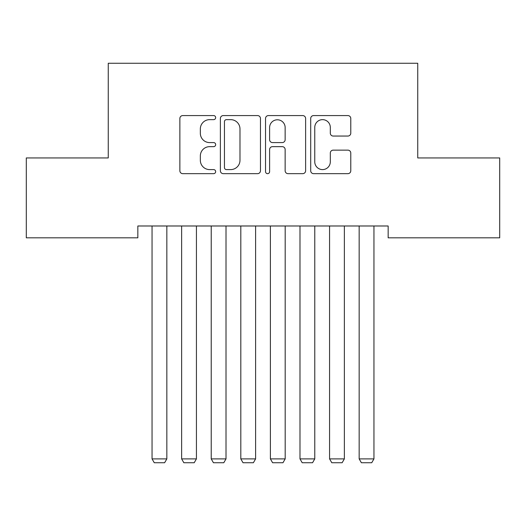 <?xml version="1.0" encoding="UTF-8"?>
<svg xmlns="http://www.w3.org/2000/svg" width="526" height="526" viewBox="0 0 526 526"><rect width="100%" height="100%" fill="white"/><g stroke="black" fill="none" stroke-linecap="round" stroke-linejoin="round"><path stroke-width="0.79" d="M215.66 117.614A2.032 2.032 0 0 0 213.628 115.575L182.772 115.575A2.906 2.906 0 0 0 179.866 118.481L179.866 170.759A2.906 2.906 0 0 0 182.772 173.665L213.628 173.665A2.032 2.032 0 0 0 215.66 171.627A2.032 2.032 0 0 0 213.628 169.596L209.637 169.596A9.29 9.29 0 0 1 200.34 160.305L200.34 155.946A9.29 9.29 0 0 1 209.637 146.655L213.628 146.655A2.032 2.032 0 0 0 215.66 144.617A2.032 2.032 0 0 0 213.628 142.585L209.637 142.585A9.29 9.29 0 0 1 200.34 133.295L200.34 128.936A9.29 9.29 0 0 1 209.637 119.645L213.628 119.645A2.032 2.032 0 0 0 215.66 117.614M347.877 136.05A2.906 2.906 0 0 0 350.783 133.15L350.783 118.481A2.906 2.906 0 0 0 347.877 115.575L313.608 115.575A2.906 2.906 0 0 0 310.702 118.481L310.702 170.759A2.906 2.906 0 0 0 313.608 173.665L347.877 173.665A2.906 2.906 0 0 0 350.783 170.759L350.783 153.04A2.906 2.906 0 0 0 347.877 150.14L333.208 150.14A2.906 2.906 0 0 0 330.308 153.04L330.308 161.83A7.772 7.772 0 0 1 322.537 169.596A7.772 7.772 0 0 1 314.765 161.83L314.765 127.41A7.772 7.772 0 0 1 322.537 119.645A7.772 7.772 0 0 1 330.308 127.41L330.308 133.15A2.906 2.906 0 0 0 333.208 136.05L347.877 136.05M388.155 225.989L137.845 225.989L137.845 237.824L26.3 237.824L26.3 157.938L108.257 157.938L108.257 63.258L417.743 63.258L417.743 157.938L499.7 157.938L499.7 237.824L388.155 237.824L388.155 225.989M260.462 118.481A2.906 2.906 0 0 0 257.556 115.575L223.287 115.575A2.906 2.906 0 0 0 220.381 118.481L220.381 170.759A2.906 2.906 0 0 0 223.287 173.665L257.556 173.665A2.906 2.906 0 0 0 260.462 170.759L260.462 118.481M268.444 115.575L302.713 115.575A2.906 2.906 0 0 1 305.619 118.481L305.619 170.759A2.906 2.906 0 0 1 302.713 173.665L288.051 173.665A2.906 2.906 0 0 1 285.145 170.759L285.145 149.555A2.906 2.906 0 0 0 282.238 146.655L272.514 146.655A2.906 2.906 0 0 0 269.608 149.555L269.608 171.627A2.032 2.032 0 0 1 267.576 173.665A2.032 2.032 0 0 1 265.538 171.627L265.538 118.481A2.906 2.906 0 0 1 268.444 115.575M226.482 119.645A2.032 2.032 0 0 0 224.444 121.677L224.444 167.564A2.032 2.032 0 0 0 226.482 169.596L230.69 169.596A9.29 9.29 0 0 0 239.981 160.305L239.981 128.936A9.29 9.29 0 0 0 230.69 119.645L226.482 119.645M285.145 127.555A7.772 7.772 0 0 0 277.373 119.79A7.772 7.772 0 0 0 269.608 127.555L269.608 139.686A2.906 2.906 0 0 0 272.514 142.585L282.238 142.585A2.906 2.906 0 0 0 285.145 139.686L285.145 127.555M166.841 225.989L166.841 458.896L152.047 458.896L152.047 225.989M166.841 458.896L164.618 462.742L154.263 462.742L152.047 458.896M196.428 225.989L196.428 458.896L181.634 458.896L181.634 225.989M196.428 458.896L194.206 462.742L183.85 462.742L181.634 458.896M226.016 225.989L226.016 458.896L211.222 458.896L211.222 225.989M226.016 458.896L223.793 462.742L213.438 462.742L211.222 458.896M255.603 225.989L255.603 458.896L240.809 458.896L240.809 225.989M255.603 458.896L253.381 462.742L243.025 462.742L240.809 458.896M285.191 225.989L285.191 458.896L270.397 458.896L270.397 225.989M285.191 458.896L282.968 462.742L272.613 462.742L270.397 458.896M314.778 225.989L314.778 458.896L299.984 458.896L299.984 225.989M314.778 458.896L312.556 462.742L302.2 462.742L299.984 458.896M344.366 225.989L344.366 458.896L329.572 458.896L329.572 225.989M344.366 458.896L342.143 462.742L331.788 462.742L329.572 458.896M373.953 225.989L373.953 458.896L359.159 458.896L359.159 225.989M373.953 458.896L371.731 462.742L361.375 462.742L359.159 458.896"/></g></svg>
